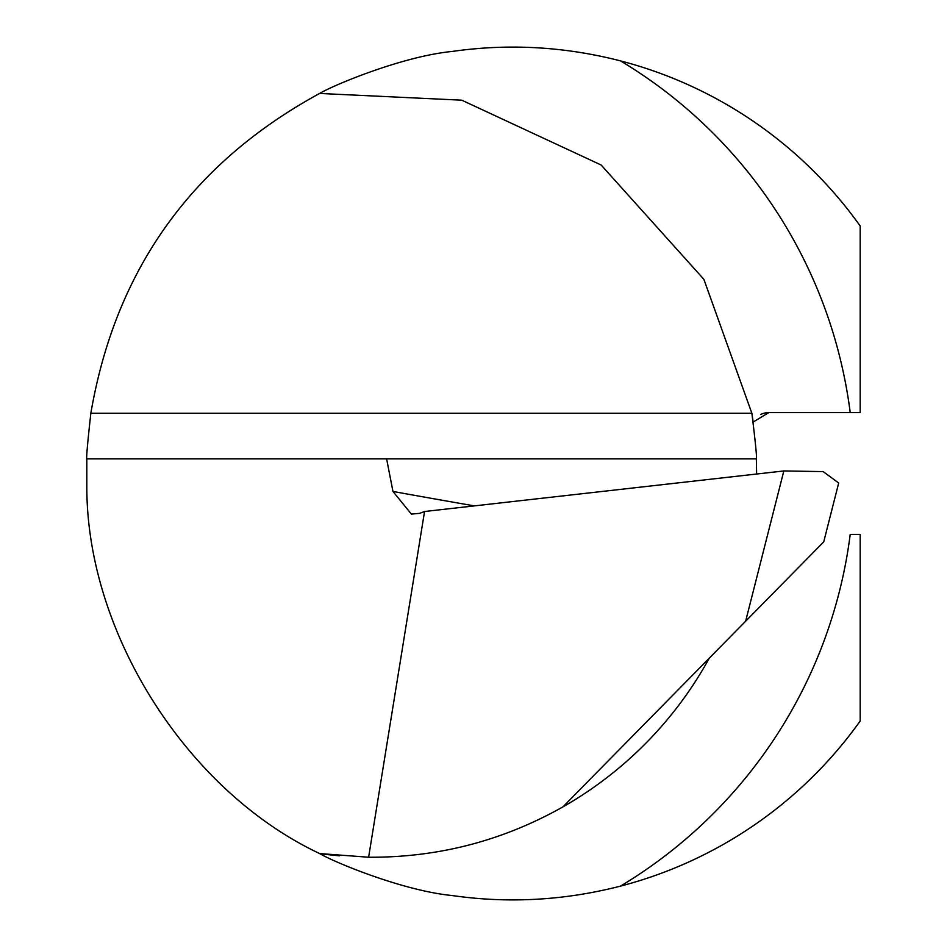 <?xml version="1.0" encoding="UTF-8"?>
<svg xmlns="http://www.w3.org/2000/svg" width="947" height="947" viewBox="0 0 947 947"><rect width="100%" height="100%" fill="white"/><g stroke="black" fill="none" stroke-linecap="round" stroke-linejoin="round"><path stroke-width="1.42" d="M620.498 886.12A481.218 481.218 0 0 0 850.217 534.416L860.184 534.416L860.184 721.01A426.399 426.399 0 0 1 620.498 886.12C564.684 900.467 508.622 903.616 452.323 895.566C402.144 890.654 333.119 861.675 319.636 853.555A383.76 383.76 0 0 0 339.464 855.804M756.629 474.021L756.345 458.881C757.032 458.348 755.54 443.137 751.871 413.271L703.881 279.329L601.132 165.003L461.757 100.181L319.636 93.445C333.107 85.348 402.061 56.37 452.204 51.446C508.48 43.384 564.578 46.521 620.498 60.88A426.399 426.399 0 0 1 860.184 225.99L860.184 412.584L768.822 412.584L753.161 422.031M709.279 658.153A383.76 383.76 0 0 1 562.897 806.903L745.632 621.22L783.832 470.943L424.552 511.51L419.616 513.357L411.389 514.103L392.969 491.457A7614.294 2221.248 176 0 0 474.364 505.887M756.345 458.881L86.816 458.881L86.816 488.119C87.325 634.135 187.506 791.384 319.636 853.555L368.62 857.236C437.834 857.651 502.597 840.877 562.897 806.903M368.62 857.236L424.552 511.51M386.613 458.881L392.969 491.457M86.816 458.881C86.201 458.348 87.55 443.149 90.841 413.271C115.451 269.717 191.708 163.109 319.636 93.445M753.161 422.054A383.76 383.76 0 0 0 751.871 413.271A383.76 383.76 0 0 1 753.161 422.054M783.832 470.943L823.203 471.606L838.687 483.006L823.736 541.85L745.632 621.22M760.607 414.526A18.277 18.277 0 0 1 768.81 412.584A18.277 18.277 0 0 0 760.607 414.526M620.498 60.88A481.218 481.218 0 0 1 850.217 412.584M90.841 413.271L751.871 413.271"/></g></svg>
